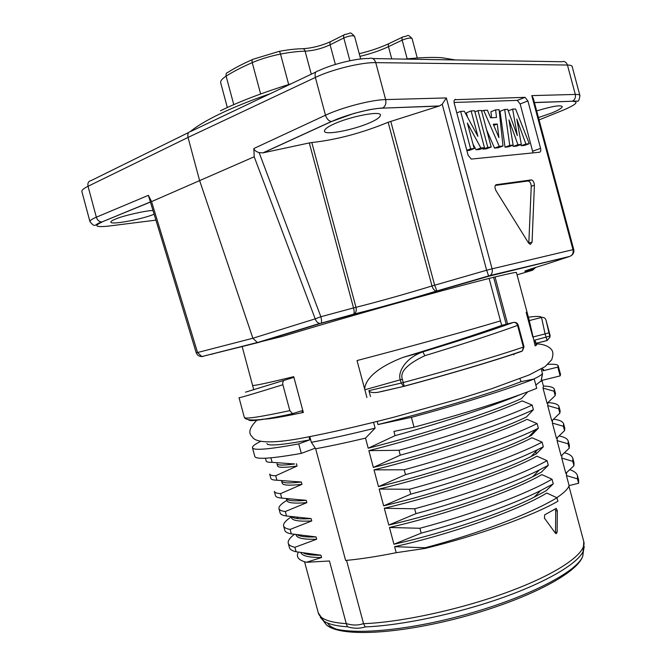 <?xml version="1.0" encoding="UTF-8"?>
<svg xmlns="http://www.w3.org/2000/svg" width="666" height="666" viewBox="0 0 666 666"><rect width="100%" height="100%" fill="white"/><g stroke="black" fill="none" stroke-linecap="round" stroke-linejoin="round"><path stroke-width="1" d="M517.057 274.867L532.559 270.23L535.805 267.357M532.559 270.23L531.526 269.921C518.747 272.968 524.075 270.92 547.502 263.753L569.763 256.402L488.794 276.24L437.054 291.084C411.763 298.759 374.95 309.066 353.346 314.519L320.846 323.376L258.5 342.474L201.815 356.568L197.552 352.53L196.187 352.639L148.385 195.338L151.557 201.607L254.204 156.776L253.846 148.526L325.483 115.218L315.368 77.439L188.028 137.429L199.542 180.361L252.88 338.253L257.409 342.557L282.9 336.263C351.14 315.592 430.819 293.256 489.11 278.421L495.038 276.956C510.273 273.285 517.415 271.853 516.466 272.644L529.287 320.579L541.541 317.449L545.079 333.924L532.767 337.038L526.173 312.404L526.948 311.83M150.3 202.114L101.815 222.003C99.167 221.795 97.344 220.196 96.345 217.199C91.866 219.131 89.735 220.621 89.96 221.67L89.96 221.678M203.113 356.493L200.2 356.393M257.426 342.549L319.78 323.435C317.765 323.06 316.233 321.528 315.201 318.864L252.88 338.253L197.552 352.53L151.557 201.607M571.545 255.436L569.763 256.402L490.268 275.458L436.272 291.125C411.68 298.659 375.233 308.899 354.404 313.969L321.145 323.135C321.761 322.011 321.661 319.88 320.862 316.75L315.201 318.864L254.204 156.776M253.846 148.526C254.254 150.266 256.019 151.632 259.132 152.614L320.862 316.75L353.529 307.917C354.312 311.014 354.362 313.137 353.671 314.269L354.404 313.969C356.094 312.454 356.618 310.231 355.969 307.301L353.529 307.917L309.307 142.924L311.805 142.532C336.33 139.843 361.78 133.092 388.145 122.261L439.468 105.944L442.216 104.246L446.345 97.935L492.082 268.831L486.646 270.238L442.216 104.246M148.385 195.338L96.345 217.199L88.037 186.289L188.028 137.429C187.354 133.858 188.345 131.826 190.992 131.344L315.925 71.995M309.307 142.924L262.92 152.872L331.41 121.495C328.763 121.07 326.79 118.973 325.483 115.218C342.083 107.392 371.52 99.775 385.647 99.592L375.749 62.637C374.4 58.866 372.194 57.484 369.13 58.5C356.909 58.108 332.051 64.177 318.007 71.004C315.459 71.362 314.577 73.51 315.368 77.439C331.926 69.455 361.438 62.238 375.749 62.637L567.44 65.035C566.333 62.038 564.393 60.931 561.605 61.738L372.752 58.558M455.552 99.359C454.187 99.642 453.754 100.999 454.262 103.421L468.148 155.32L471.27 159.082L539.602 152.223C540.725 151.881 541.05 150.599 540.576 148.376L527.888 100.932L525.008 97.336L454.712 99.709M496.361 184.599C494.655 185.531 494.538 187.571 496.02 190.717L528.496 242.89L530.369 244.422L532.059 242.124L534.407 185.248C534.215 182.359 533.225 180.569 531.443 179.895L495.92 184.748M579.928 95.596L579.928 95.579C579.678 94.747 578.138 94.364 575.299 94.43L531.784 95.613L533.349 98.526L573.734 249.517C574.25 252.089 573.401 254.146 571.17 255.677C572.927 254.179 573.526 252.173 572.985 249.667L492.082 268.831C492.69 271.611 492.091 273.826 490.268 275.458L488.678 276.132L486.646 270.238L434.648 285.215L390.759 121.312M388.145 122.261L431.984 285.955L434.648 285.215L436.896 290.992L436.272 291.125C434.382 290.659 432.95 288.944 431.984 285.955C409.066 293.065 375.566 302.472 355.969 307.301L311.805 142.532M262.92 152.872L259.132 152.614M263.261 152.805L331.626 121.495C345.621 114.927 370.637 108.383 382.525 108.142L439.044 106.085M370.771 122.319C377.131 119.472 380.353 117.074 380.428 115.101C381.16 110.356 349.325 116.633 333.45 124.217C327.447 126.981 324.45 129.287 324.467 131.127C324.375 135.797 354.845 129.679 370.771 122.319M539.069 119.913L562.628 110.398C576.265 104.612 579.478 101.565 572.252 101.249L534.448 102.622M538.444 117.574L551.315 113.128C558.283 110.323 561.921 108.142 562.221 106.577C560.581 104.82 552.064 106.26 536.663 110.906M533.025 152.889L520.171 103.963L517.291 100.4L454.07 102.464M504.695 109.465L500.016 111.314L505.019 147.161L508.416 146.853L513.136 145.121L508.99 119.888L517.932 144.697L521.32 144.397L516.808 119.056L525.89 143.998L529.279 143.698L515.592 108.991L512.629 109.124L517.324 135.598L507.717 109.341L504.695 109.465L509.74 145.421L513.136 145.121M512.812 145.246L513.236 146.42L516.625 146.112L521.32 144.397M520.804 144.589L521.212 145.704L524.608 145.396L529.279 143.698M486.605 129.878L494.522 148.102L498.26 147.769L503.005 146.02L499.1 109.707L495.612 109.865L490.909 111.721L491.616 117.749M482.8 148.285L483.033 149.142L486.438 148.834L491.208 147.061L481.418 110.481L477.98 110.631L487.812 147.361L491.208 147.061M473.002 144.122L476.065 149.767L479.687 149.442L484.473 147.661L474.6 110.772L471.112 110.931L466.35 112.837L467.49 117.108M466.883 150.599L469.38 150.374L474.192 148.568L467.349 123.019L480.86 147.977L484.473 147.661M521.212 145.704L525.89 143.998M513.236 146.42L517.932 144.697M505.019 147.161L509.74 145.421M508.266 110.831L512.629 109.124M494.522 148.102L499.275 146.354L503.005 146.02M481.61 111.214L483.691 110.381L499.275 146.354M495.612 109.865L496.511 117.491L490.592 117.807L487.404 110.223L483.691 110.381M497.294 124.001L498.917 137.596L493.281 124.251L497.294 124.001L493.747 125.366M483.033 149.142L487.812 147.361M474.891 111.863L477.98 110.631M476.065 149.767L480.86 147.977M466.816 150.325L470.646 148.884L474.192 148.568M456.801 112.929L460.614 111.38L470.646 148.884M471.112 110.931L477.913 136.347L464.302 111.222L460.614 111.38M528.812 243.348L531.243 186.305C531.043 183.425 530.061 181.643 528.271 180.969L495.321 185.414M211.53 354.287L210.231 354.437M102.214 221.969C93.273 226.124 95.579 227.472 109.132 226.024L155.794 220.146M152.839 210.473C145.146 210.731 123.077 215.734 115.626 219.014C112.437 220.288 110.847 221.32 110.864 222.119C110.839 225.166 141.367 219.397 153.679 214.419L154.004 214.285M366.924 397.544L357.026 360.556C410.406 346.595 470.154 330.036 500.474 320.887L501.689 325.408L513.394 322.427C491.575 330.328 461.388 340.143 422.843 351.873L403.063 357.384C372.585 369.197 364.901 381.668 364.685 389.294M489.11 278.421L500.474 320.887M495.038 276.956L507.592 323.859M536.605 343.173L536.921 344.355L535.139 345.904L529.295 320.587M242.158 346.553L252.564 385.348C252.839 386.147 266.55 383.258 293.706 376.665L293.914 377.339L245.521 392.166M303.371 412.587L293.914 377.339M260.672 441.35C254.945 444.197 252.206 446.328 252.464 447.727C253.246 450.707 268.673 449.425 298.759 443.897L309.723 439.901L309.091 436.788M534.224 378.996C509.065 388.902 461.754 403.787 411.38 417.341L414.019 427.197C464.393 413.636 511.646 398.543 536.721 388.32L534.224 378.996L521.095 381.66L519.913 378.713M284.565 380.111C282.992 380.827 282.434 382.367 282.884 384.723L289.835 410.639L292.549 413.628L301.906 410.764L302.414 412.654C281.102 417.157 267.815 419.339 262.57 419.189M536.18 343.281L534.873 340.118L536.28 345.379M545.97 319.98L548.934 332.759L545.079 333.924L547.127 340.484L549.941 337.204L549.825 336.105L534.873 340.118M528.379 317.191C536.688 316.109 541.067 316.192 541.541 317.449C543.689 317.091 545.163 317.923 545.953 319.921L550.108 335.456L549.941 337.204L547.127 340.484L536.013 343.323M282.884 384.723C253.771 393.781 239.152 398.101 239.036 397.677L244.322 417.391C244.813 419.28 259.981 417.033 289.835 410.639M309.723 439.901C281.959 445.055 267.69 446.27 266.916 443.556M373.568 422.352L375.125 428.146C350.499 434.224 329.237 438.944 311.347 442.316L309.823 436.646M311.347 442.316L315.667 448.759L345.621 560.456C360.198 559.124 377.056 556.535 396.212 552.688L394.605 546.686L425.099 547.76L425.274 548.401L396.212 552.688M298.759 443.897L301.307 453.396L315.268 448.168M411.38 417.341L378.005 424.55L377.172 421.453M414.019 427.197L393.922 431.426L395.063 435.656L368.206 448.218L365.501 438.136C346.52 442.624 329.903 446.162 315.667 448.759M375.125 428.146L365.501 438.136M521.095 381.66C492.682 392.815 433.008 410.83 378.005 424.55M368.206 448.218C424.533 433.891 491.633 412.287 521.503 398.551L527.838 391.791M541.325 369.014L542.399 373.809C541.125 375.158 538.178 376.931 533.549 379.137M547.935 364.377C554.32 363.986 557.75 364.46 558.225 365.8L557.792 367.116L543.073 370.779L542.432 368.356M557.792 367.116L560.139 375.899L541.308 380.552L542.557 373.634M543.623 369.405L543.073 370.779M301.307 453.396C271.154 458.683 255.652 459.682 254.787 456.393L252.464 447.727M281.535 441.367L282.159 441.125M541.908 380.411L543.448 386.172L543.006 388.087L547.102 403.371L555.178 395.596L554.004 391.208L543.006 388.087M535.847 385.056L541.674 380.461M425.274 548.401C478.737 535.347 532.067 516.092 557.9 501.24L556.959 497.752L546.794 493.04C517.94 510.556 451.365 534.032 394.605 546.686M566.583 472.644L566.425 475.566L569.105 485.606C568.015 488.936 563.919 492.965 556.826 497.685M561.904 455.144L561.738 458.075L565.825 473.351L573.942 465.717L573.975 462.595M557.226 437.645L557.059 440.576L561.147 455.86L569.247 448.193L569.347 445.321M552.539 420.146L552.372 423.085L556.468 438.37L564.56 430.661L564.776 428.196L563.611 423.876L563.386 426.273L564.56 430.661M547.86 402.647L547.693 405.586L551.781 420.87L559.865 413.128L560.148 410.897L558.982 406.576L558.691 408.741L559.865 413.128M533.399 409.698L532.159 405.061L522.127 400.882C492.282 414.71 425.199 436.363 368.856 450.649L373.36 467.432C429.77 453.429 496.761 431.46 526.44 416.991L533.399 409.698C506.951 422.277 453.355 440.592 400.283 455.161L373.36 467.432M538.361 428.238L537.121 423.601L527.064 419.322C497.41 433.882 430.436 455.902 374.009 469.863L378.504 486.638C433.433 473.335 498.476 451.798 528.896 436.655L531.368 435.422L538.361 428.238L535.914 429.437C508.999 442.565 456.976 460.631 405.511 474.658L378.504 486.638M531.093 434.39L531.368 435.422M543.323 446.778L542.082 442.141L531.992 437.753C502.547 453.055 435.664 475.432 379.154 489.069L383.658 505.844C436.896 493.265 499.741 472.327 530.902 456.626L536.305 453.854L543.323 446.778L537.753 449.592C510.364 463.145 460.248 480.76 410.739 494.155L383.658 505.844M535.722 451.681L536.305 453.854M532.667 476.806L541.242 472.286L548.284 465.318L547.044 460.681L536.929 456.185C507.675 472.227 440.9 494.971 384.307 508.275L388.802 525.049C440.301 513.186 500.874 492.923 532.667 476.806L539.335 469.98C511.596 483.816 463.461 500.89 415.959 513.644L388.802 525.049M553.238 483.849L552.006 479.212L541.866 474.617C512.812 491.391 446.137 514.502 389.452 527.48L393.947 544.255C443.639 533.091 501.856 513.603 534.149 497.202L546.17 490.709L553.238 483.849L540.617 490.592C512.662 504.578 466.6 521.028 421.187 533.141L393.947 544.255M555.477 393.481L555.178 395.596M543.414 386.055C550.058 386.213 553.704 387.287 554.362 389.277L554.004 391.208M558.225 365.8L560.547 374.467L560.139 375.899M286.596 498.917C288.187 500.857 294.73 501.323 306.243 500.324L281.718 498.118L280.519 493.648L301.956 484.34C289.327 485.722 282.75 485.348 282.218 483.208L281.635 481.027C282.151 483.116 288.719 483.449 301.332 482.026L276.923 480.228L275.716 475.757L297.044 466.042C284.507 467.757 278.022 467.723 277.589 465.95L276.998 463.769C277.397 465.401 283.258 465.476 294.563 463.986L272.119 462.346L270.92 457.875L270.288 457.892M346.561 560.372L363.519 623.592C358.166 625.516 352.406 625.499 346.237 623.543L329.454 560.988L306.435 562.287L321.586 557.517C309.307 557.575 302.422 556.002 300.94 552.78M303.904 553.329C307.326 554.678 313.012 555.302 320.962 555.203L321.586 557.517M320.962 555.203L296.112 551.764L294.913 547.294L316.675 539.227C303.788 539.61 296.928 538.195 296.104 534.973M297.802 535.114C300.882 536.646 306.968 537.246 316.059 536.913L316.675 539.227M316.059 536.913L291.317 533.882L290.118 529.412L311.771 520.929C298.967 521.653 292.199 520.579 291.475 517.715L291.242 516.849M292.016 516.974C294.497 518.706 300.874 519.255 311.147 518.614L311.771 520.929M311.147 518.614L286.513 516L285.314 511.53L306.86 502.639C294.147 503.687 287.479 502.963 286.846 500.466L286.422 498.892M306.243 500.324L306.86 502.639M301.332 482.026L301.956 484.34M296.42 463.727L297.044 466.042M584.257 546.57L583.474 550.682C578.746 562.878 548.176 581.443 502.522 597.66C456.918 613.861 401.448 625.516 365.243 626.906C359.648 628.687 353.713 628.646 347.436 626.789L346.237 623.543M365.243 626.897L363.536 623.692C402.922 622.194 465.318 608.333 512.912 590.143C560.614 571.936 587.021 552.497 583.791 541.658L582.792 556.085L583.449 550.882M557.134 532.242L556.068 533.732L555.461 533.25L544.438 518.148L544.663 514.86L556.26 508.383L557.309 510.714L557.134 532.242L555.536 532.392L555.727 510.889L555.119 508.907M298.293 552.239C295.812 556.918 298.526 560.264 306.435 562.287M272.119 462.346C268.398 462.404 266.425 461.988 266.2 461.088L265.426 458.208M275.716 475.757C271.961 475.674 269.946 475.108 269.68 474.059L270.846 478.379C271.12 479.478 273.143 480.094 276.923 480.228M280.519 493.648C276.706 493.364 274.642 492.599 274.325 491.35L275.483 495.679C275.816 496.969 277.889 497.785 281.718 498.118M285.314 511.53C281.452 511.047 279.329 510.089 278.962 508.641C278.538 506.593 281.16 503.837 286.83 500.391M286.513 516C282.634 515.467 280.503 514.46 280.12 512.97L278.962 508.641M290.118 529.412C286.197 528.737 284.024 527.572 283.599 525.932C283.1 523.601 285.656 520.587 291.258 516.891M291.317 533.882C287.379 533.158 285.198 531.943 284.765 530.261L283.599 525.932M296.495 518.431L297.669 517.757M294.913 547.294C290.942 546.42 288.719 545.063 288.236 543.223C287.704 540.867 289.693 537.945 294.23 534.473M296.112 551.764C292.124 550.84 289.893 549.433 289.402 547.544L288.236 543.223M566.425 475.566L577.455 478.862L578.629 483.25L569.105 485.606M556.959 497.752C531.351 513.436 478.288 533.691 425.099 547.76M578.596 479.87L578.629 483.25M569.738 469.672C574.159 471.103 576.739 473.135 577.497 475.749L577.455 478.862M555.411 533.175L555.536 532.392M561.738 458.075L572.768 461.338L573.942 465.717M564.41 452.772C569.297 454.004 572.119 455.902 572.868 458.458L572.768 461.338M557.059 440.576L568.073 443.806L569.247 448.193M559.007 435.947C564.418 436.946 567.499 438.686 568.24 441.167L568.073 443.806M552.372 423.085L563.386 426.273M553.513 419.214C559.515 419.938 562.878 421.486 563.619 423.867M547.693 405.586L558.691 408.741M547.935 402.572C554.578 402.98 558.266 404.32 558.99 406.576M521.228 394.239C493.131 405.985 443.589 422.219 395.063 435.656M368.856 450.649L398.976 450.283L400.283 455.161M532.159 405.061C505.669 417.474 452.039 435.689 398.976 450.283M374.009 469.863L404.204 469.78L405.511 474.658M537.121 423.601C510.805 436.671 457.292 455.294 404.204 469.78M379.154 489.069L409.432 489.277L410.739 494.155M542.082 442.141C515.942 455.86 462.545 474.891 409.432 489.277M548.284 465.318L539.335 469.98M384.307 508.275L414.652 508.774L415.959 513.644M547.044 460.681C521.078 475.058 467.79 494.497 414.652 508.774M389.452 527.48L419.88 528.271L421.187 533.141M552.006 479.212C526.215 494.247 473.043 514.094 419.88 528.271M424.85 355.677C407.126 364.086 399.633 371.961 402.372 379.287L403.246 382.55L401.182 383.075L403.529 386.338L404.145 386.213C451.889 373.351 496.894 359.931 522.427 350.915L521.253 351.515C496.178 360.214 451.49 373.559 404.154 386.297L403.246 382.55C451.856 369.48 497.727 355.869 523.368 347.078L522.427 350.915L524.017 346.795L523.368 347.078L517.565 325.391C495.338 333.533 464.435 343.631 424.85 355.677L422.843 351.873C404.12 358.433 397.594 373.46 400.308 379.811L364.81 389.793M370.479 396.47L368.914 390.651C369.772 392.382 372.677 392.957 377.63 392.366L384.29 390.809M513.919 322.352L513.394 322.427C515.334 322.194 516.724 323.185 517.565 325.391L518.223 325.15C517.565 323.26 516.208 322.327 514.169 322.361M513.669 353.921L513.919 354.861M502.847 325.025L503.296 324.908M506.177 324.2L493.598 277.223M501.689 325.408C477.63 334.066 444.755 344.73 403.063 357.384M188.744 132.451L91.15 180.561C88.495 181.135 87.454 183.042 88.037 186.289C83.633 188.478 81.577 190.243 81.876 191.583L89.96 221.67C95.937 228.738 94.122 224.017 101.815 222.003L150.258 201.989M190.534 131.393C196.761 126.257 206.144 120.621 218.681 114.485C232.958 107.534 250.175 100.591 270.329 93.656M359.94 56.369C370.571 53.821 380.078 50.591 388.461 46.662L402.172 40.143C407.209 38.145 410.506 37.604 412.063 38.528L417.274 57.992M391.733 58.883L388.461 46.662C388.045 44.672 388.428 43.548 389.61 43.29L402.497 37.13M335.373 64.444L330.111 44.805L343.798 37.97C349.184 35.789 352.78 35.248 354.57 36.339L360.647 58.991M354.57 36.339C349.117 30.786 351.407 33.691 345.121 34.366C343.798 34.64 343.356 35.847 343.798 37.97L349.9 60.739M311.28 74.201L305.111 51.182C313.52 50.733 321.845 48.61 330.111 44.805C329.67 42.699 330.12 41.5 331.452 41.217L344.131 34.857M227.322 107.517L220.696 82.809C220.255 80.994 222.061 78.763 226.115 76.132C233 71.72 241.708 67.224 252.239 62.629C260.731 58.999 270.163 56.144 280.519 54.071C289.868 52.273 298.068 51.307 305.111 51.182C304.42 49.151 303.346 48.343 301.873 48.76C295.354 48.868 287.812 49.742 279.245 51.374M260.639 93.973L252.239 62.629C251.781 60.506 252.148 59.349 253.338 59.174L278.887 51.44C279.362 51.099 279.903 51.973 280.519 54.071L288.678 84.524M252.497 59.54C242.674 63.878 234.499 68.14 227.972 72.319C226.34 72.802 225.716 74.068 226.115 76.132L233.766 104.637M407.184 58.858L402.172 40.143C401.748 38.128 402.122 36.996 403.296 36.747C409.207 36.172 406.743 33.3 412.063 38.528M331.626 121.495L353.829 113.461L367.682 110.065C369.663 109.599 378.088 108.208 382.817 107.992L382.817 107.992C385.439 106.177 386.38 103.38 385.647 99.592L446.345 97.935M575.299 94.43L567.44 65.035C570.312 65.085 571.886 65.584 572.152 66.517L579.928 95.579C579.287 99.958 578.396 101.823 577.239 101.157L572.527 101.132C574.933 99.675 575.857 97.444 575.299 94.43M531.784 95.613L572.985 249.667L573.734 249.517M439.46 105.944L382.525 108.142M572.252 101.249L534.415 102.506M534.415 267.799L531.526 269.921L532.725 269.33L528.662 269.68M562.628 110.398L563.411 110.081M524.925 97.336L517.207 100.4M540.576 148.376L532.8 151.165M527.888 100.932L520.171 103.963M531.243 186.305L534.407 185.248M532.059 242.124L528.829 243.082M528.005 180.969L531.177 179.895M212.962 353.979L211.846 354.029M109.132 226.024L108.067 226.157M548.934 332.759L549.825 336.105L550.108 335.456M547.194 340.526L536.105 343.356M293.098 413.644C264.768 419.613 250 421.736 248.801 420.005M347.444 626.798C335.489 625.982 327.356 623.875 323.043 620.462L320.313 617.299M323.16 620.62L326.34 624.8C338.936 635.78 397.119 632.983 461.338 615.725C525.582 598.559 577.364 571.894 582.792 556.085C577.031 573.942 525.632 600.016 461.746 617.265C397.81 634.273 340.251 637.387 326.34 624.8L318.256 612.803C319.846 618.864 329.187 622.485 346.27 623.651M327.489 622.985C328.946 625.565 332.043 627.663 336.78 629.287M557.309 510.714L555.727 510.889M402.372 379.287L400.308 379.811L401.182 383.075L368.914 390.651M521.253 351.515L521.819 351.132M403.879 386.355L380.661 391.758M377.63 392.366L404.137 386.297M359.232 53.713C370.171 51.066 380.036 47.719 388.802 43.673M303.205 48.718C312.421 48.044 321.512 45.704 330.478 41.7M220.496 110.747C239.502 101.482 263.053 92.482 291.175 83.749M404.903 59.099C419.871 57.517 432.201 57.06 441.883 57.726L455.461 59.948M196.187 352.639C197.144 355.178 199.026 356.493 201.815 356.568L257.201 342.54M525.008 97.336L517.291 100.4M528.271 180.969L531.443 179.895M536.796 343.872C547.643 344.347 552.006 349.2 552.497 351.531C553.221 353.28 552.955 356.027 551.689 359.79L545.171 366.566L529.262 374.908L491.641 388.736L460.697 398.476L394.788 416.949C360.947 425.682 329.504 432.917 304.495 437.645C275.657 443.298 255.744 443.456 252.364 436.913C247.819 433.208 249.434 427.522 257.209 419.846M292.549 413.628C262.637 420.587 246.562 421.844 244.322 417.391M252.58 385.364L253.754 389.768M555.511 393.606L554.353 389.277M568.922 486.097L583.791 541.658M304.762 518.389L304.886 518.881M304.562 561.779L318.256 612.803M293.931 463.802L294.563 463.986M577.497 475.749L578.654 480.078M541.025 381.443L542.399 373.809M572.868 458.458L574.025 462.787M568.24 441.167L569.397 445.487M528.896 436.655L535.914 429.437M530.902 456.626L537.753 449.592M534.149 497.202L540.617 490.592M524.017 346.795L518.223 325.15"/></g></svg>
